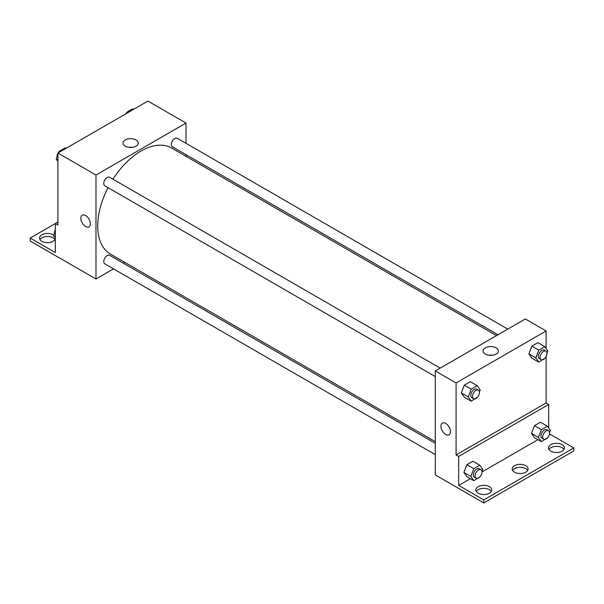 <?xml version="1.0" encoding="UTF-8"?>
<svg xmlns="http://www.w3.org/2000/svg" width="604" height="604" viewBox="0 0 604 604"><rect width="100%" height="100%" fill="white"/><g stroke="black" fill="none" stroke-linecap="round" stroke-linejoin="round"><path stroke-width="0.91" d="M57.901 222.053L55.304 223.556L55.304 252.54L30.2 238.052L55.304 223.556L57.901 225.058L57.901 153.054L147.92 101.079L186.009 123.073L186.009 143.322M82.235 215.19A6.735 3.888 -120 0 0 81.2 220.588A6.735 3.888 -120 0 0 85.602 226.523A6.735 3.888 60 0 1 81.2 220.588A6.735 3.888 60 0 1 82.235 215.19A6.735 3.888 60 0 1 88.962 219.078A6.735 3.888 60 0 1 88.962 226.855A6.735 3.888 60 0 1 85.602 226.523A6.735 3.888 -120 0 0 88.969 226.855M30.2 238.052L30.2 241.049L95.983 278.995L95.983 175.047L57.901 153.054M440.203 368.123L109.656 177.282A4.9 2.824 120 0 0 105.881 178.595A4.9 2.824 120 0 0 103.745 183.525A4.9 2.824 120 0 0 104.756 185.76L435.303 376.602M435.303 443.336L109.656 255.326A4.9 2.824 120 0 0 105.881 256.64A4.9 2.824 120 0 0 103.745 261.562A4.9 2.824 120 0 0 104.756 263.805L435.303 454.646M124.802 262.363L123.322 263.216M113.529 268.871L95.983 278.995M186.009 154.632L186.009 156.345M95.983 175.047L186.009 123.073M507.783 329.104L177.236 138.263A4.9 2.824 120 0 0 173.469 139.577A4.9 2.824 120 0 0 171.325 144.499A4.9 2.824 120 0 0 172.344 146.742L497.99 334.752M496.511 335.613L171.604 148.025A61.208 35.342 120 0 0 112.94 179.184M108.04 187.663A61.208 35.342 120 0 0 97.72 226.024A61.208 35.342 120 0 0 110.396 254.042L435.303 441.63M135.998 139.947A7.625 4.402 180 0 1 138.233 143.065A7.625 4.402 180 0 1 130.607 147.467A7.625 4.402 180 0 1 122.99 143.065A7.625 4.402 180 0 1 127.693 138.995A7.625 4.402 180 0 1 135.998 139.947M132.457 147.331A7.625 4.402 0 0 0 128.765 147.331M39.992 239.546A7.958 4.59 180 0 1 53.137 237.795A7.958 4.59 180 0 1 55.032 239.546M55.304 238.98A7.958 4.59 180 0 1 46.697 242.619A7.958 4.59 180 0 1 39.554 238.052A7.958 4.59 180 0 1 44.469 233.801A7.958 4.59 180 0 1 53.137 234.797A7.958 4.59 180 0 1 53.733 235.19M546.099 356.609L546.099 402.966L456.08 454.94L458.678 456.443L458.678 485.427L483.774 499.916L483.774 502.921L435.303 474.903L435.303 370.947L525.329 318.972L546.099 330.969L546.099 348.508M442.324 423.087A6.735 3.888 -120 0 0 441.29 428.485A6.735 3.888 -120 0 0 445.692 434.419A6.735 3.888 60 0 1 441.29 428.485A6.735 3.888 60 0 1 442.324 423.087A6.735 3.888 60 0 1 449.059 426.975A6.735 3.888 60 0 1 449.059 434.752A6.735 3.888 60 0 1 445.692 434.419A6.735 3.888 -120 0 0 449.059 434.752M456.08 454.94L456.08 382.944L435.303 370.947M528.885 353.861L531.882 358.127L528.885 353.861L531.882 346.137L528.885 353.861L535.808 357.862L538.806 350.131L544.808 346.666L547.805 350.932L546.99 353.046M537.885 342.672L531.882 346.137L537.885 342.672L544.808 346.666M461.297 392.879L464.295 397.145L461.297 392.879L464.295 385.156L461.297 392.879L468.221 396.881L471.226 389.15L477.22 385.692L480.218 389.957L479.402 392.064M470.297 381.69L464.295 385.156L470.297 381.69L477.22 385.692M456.08 382.944L546.099 330.969M496.095 347.844A7.625 4.402 180 0 1 498.323 350.962A7.625 4.402 180 0 1 490.705 355.363A7.625 4.402 180 0 1 483.079 350.962A7.625 4.402 180 0 1 487.783 346.892A7.625 4.402 180 0 1 496.095 347.844M546.099 402.966L548.696 404.469L548.696 428.055M549.504 433.914L573.8 447.941L573.8 450.946L483.774 502.921M492.547 355.228A7.625 4.402 0 0 0 488.855 355.228M573.8 447.941L483.774 499.916M512.615 470.433A7.958 4.59 180 0 1 525.759 468.681A7.958 4.59 180 0 1 527.654 470.433M548.968 449.444A7.958 4.59 180 0 1 556.488 446.348A7.958 4.59 180 0 1 564.008 449.444M476.254 491.422A7.958 4.59 180 0 1 483.774 488.326A7.958 4.59 180 0 1 491.301 491.422M548.696 404.469L458.678 456.443M463.895 472.426L466.892 476.692L463.895 472.426L466.892 464.695L463.895 472.426L470.818 476.42L473.815 468.696L479.818 465.231L482.815 469.497L482 471.603M472.894 461.237L466.892 464.695L472.894 461.237L479.818 465.231M531.482 433.4L534.48 437.666L531.482 433.4L534.48 425.677L531.482 433.4L538.406 437.402L541.403 429.671L547.405 426.213L550.403 430.478L549.58 432.585M540.474 422.211L534.48 425.677L540.474 422.211L547.405 426.213M537.938 439.667L482.015 471.951M470.35 478.685L458.678 485.427M525.759 465.684A7.958 4.59 180 0 1 528.092 468.93A7.958 4.59 180 0 1 520.135 473.528A7.958 4.59 180 0 1 512.177 468.93A7.958 4.59 180 0 1 517.084 464.687A7.958 4.59 180 0 1 525.759 465.684M550.863 451.196A7.958 4.59 180 0 1 548.53 447.941A7.958 4.59 180 0 1 556.488 443.351A7.958 4.59 180 0 1 564.446 447.941A7.958 4.59 180 0 1 559.531 452.192A7.958 4.59 180 0 1 550.863 451.196M478.149 493.174A7.958 4.59 180 0 1 475.824 489.927A7.958 4.59 180 0 1 483.774 485.329A7.958 4.59 180 0 1 491.731 489.927A7.958 4.59 180 0 1 486.824 494.17A7.958 4.59 180 0 1 478.149 493.174M477.402 397.213L471.226 401.147L468.221 396.881M478.398 390.176L476.669 389.18A4.9 2.824 120 0 0 472.894 390.486A4.9 2.824 120 0 0 470.758 395.416A4.9 2.824 120 0 0 471.769 397.659L473.506 398.655A4.9 2.824 120 0 0 478.398 395.831A4.9 2.824 120 0 0 478.398 390.176A4.9 2.824 120 0 0 474.631 391.49A4.9 2.824 120 0 0 472.487 396.42A4.9 2.824 120 0 0 473.506 398.655M471.226 401.147L464.295 397.145M471.226 389.15L464.295 385.156M544.989 358.187L538.806 362.128L535.808 357.862M545.986 351.158L544.257 350.154A4.9 2.824 120 0 0 540.482 351.468A4.9 2.824 120 0 0 538.345 356.398A4.9 2.824 120 0 0 539.357 358.64L541.093 359.637A4.9 2.824 120 0 0 545.986 356.813A4.9 2.824 120 0 0 545.986 351.158A4.9 2.824 120 0 0 542.211 352.472A4.9 2.824 120 0 0 540.074 357.394A4.9 2.824 120 0 0 541.093 359.637M538.806 362.128L531.882 358.127M538.806 350.131L531.882 346.137M479.999 476.752L473.815 480.686L470.818 476.42M480.995 469.716L479.266 468.719A4.9 2.824 120 0 0 475.491 470.033A4.9 2.824 120 0 0 473.355 474.955A4.9 2.824 120 0 0 474.366 477.198L476.103 478.202A4.9 2.824 120 0 0 480.995 475.371A4.9 2.824 120 0 0 480.995 469.716A4.9 2.824 120 0 0 477.22 471.029A4.9 2.824 120 0 0 475.084 475.96A4.9 2.824 120 0 0 476.103 478.202M473.815 480.686L466.892 476.692M473.815 468.696L466.892 464.695M547.586 437.734L541.403 441.667L538.406 437.402M548.583 430.697L546.854 429.701A4.9 2.824 120 0 0 543.079 431.007A4.9 2.824 120 0 0 540.942 435.937A4.9 2.824 120 0 0 541.954 438.179L543.691 439.176A4.9 2.824 120 0 0 548.583 436.352A4.9 2.824 120 0 0 548.583 430.697A4.9 2.824 120 0 0 544.808 432.011A4.9 2.824 120 0 0 542.671 436.941A4.9 2.824 120 0 0 543.691 439.176M541.403 441.667L534.48 437.666M541.403 429.671L534.48 425.677M57.901 161.419L56.195 158.995L57.901 154.609M58.671 152.608L59.192 151.272L65.194 147.806L66.093 148.327M57.901 159.984L56.195 158.995M60.098 151.793L59.192 151.272M57.901 153.325A4.9 2.824 120 0 0 57.002 156.534A4.9 2.824 120 0 0 57.01 156.889M59.011 151.747A4.9 2.824 120 0 0 58.135 152.925M126.259 113.59L126.78 112.246L132.774 108.788L133.68 109.309M127.678 112.767L126.78 112.246M126.598 112.722A4.9 2.824 120 0 0 125.723 113.899M55.304 237.968L53.597 235.545L55.304 231.151M55.304 236.526L53.597 235.545M55.304 229.867A4.9 2.824 120 0 0 54.405 233.076A4.9 2.824 120 0 0 54.42 233.431"/></g></svg>
